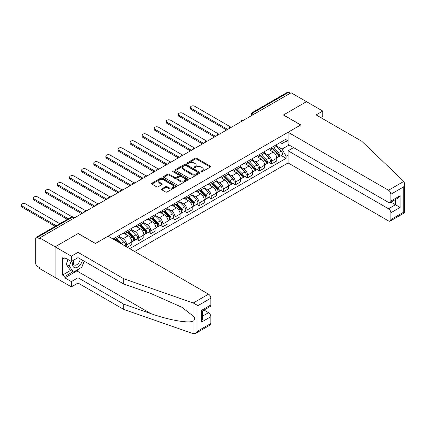<?xml version="1.0" encoding="UTF-8"?>
<svg xmlns="http://www.w3.org/2000/svg" width="426" height="426" viewBox="0 0 426 426"><rect width="100%" height="100%" fill="white"/><g stroke="black" fill="none" stroke-linecap="round" stroke-linejoin="round"><path stroke-width="0.64" d="M201.194 171.705A0.751 0.437 0 0 0 202.259 171.705L210.337 167.04A1.076 0.623 0 0 0 210.652 166.603A1.076 0.623 0 0 0 210.337 166.167L196.652 158.264A1.076 0.623 0 0 0 195.135 158.264L187.057 162.929A0.751 0.437 0 0 0 186.833 163.233A0.751 0.437 0 0 0 187.057 163.541A0.751 0.437 0 0 0 188.122 163.541L189.165 162.94A3.44 1.986 0 0 1 194.032 162.94L195.172 163.595A3.44 1.986 0 0 1 196.178 165A3.44 1.986 0 0 1 195.172 166.406L194.128 167.008A0.751 0.437 0 0 0 193.905 167.317A0.751 0.437 0 0 0 194.128 167.626A0.751 0.437 0 0 0 195.188 167.626L196.237 167.019A3.44 1.986 0 0 1 201.099 167.019L202.238 167.679A3.44 1.986 0 0 1 203.25 169.085A3.44 1.986 0 0 1 202.238 170.485L201.194 171.092A0.751 0.437 0 0 0 200.976 171.396A0.751 0.437 0 0 0 201.194 171.705L201.194 171.092M161.763 188.899A1.076 0.623 0 0 0 161.443 189.336A1.076 0.623 0 0 0 161.763 189.778L165.597 191.993A1.076 0.623 0 0 0 167.12 191.993L176.092 186.812A1.076 0.623 0 0 0 176.407 186.375A1.076 0.623 0 0 0 176.092 185.938L162.407 178.036A1.076 0.623 0 0 0 160.884 178.036L151.917 183.217A1.076 0.623 0 0 0 151.603 183.654A1.076 0.623 0 0 0 151.917 184.091L156.555 186.769A1.076 0.623 0 0 0 158.073 186.769L161.912 184.554A1.076 0.623 0 0 0 162.226 184.117A1.076 0.623 0 0 0 161.912 183.675L159.612 182.349A2.876 1.661 0 0 1 158.77 181.172A2.876 1.661 0 0 1 160.543 179.639A2.876 1.661 0 0 1 163.68 180.001L172.69 185.203A2.876 1.661 0 0 1 173.531 186.375A2.876 1.661 0 0 1 171.753 187.909A2.876 1.661 0 0 1 168.621 187.552L167.12 186.684A1.076 0.623 0 0 0 165.597 186.684L161.763 188.899L161.763 189.778L165.597 187.578L165.597 186.684M39.698 237.916L291.091 92.772L306.502 101.67L283.423 114.993L300.692 124.967L95.456 243.459L78.187 233.485L55.108 246.814L39.698 237.916L39.698 238.81L37.296 237.42A2.189 1.267 -120 0 0 36.199 237.314A2.189 1.267 -120 0 0 35.747 238.315L35.747 263.625A2.189 1.267 -120 0 0 37.296 266.309L39.698 267.693L39.698 268.588L55.108 277.486L55.108 246.814L55.108 277.486L71.371 286.874L71.371 281.597L78.033 277.752L78.033 283.029L71.371 286.874M189.24 178.345A1.076 0.623 0 0 0 190.763 178.345L199.73 173.164A1.076 0.623 0 0 0 200.05 172.727A1.076 0.623 0 0 0 199.73 172.285L186.05 164.388A1.076 0.623 0 0 0 184.527 164.388L175.56 169.564A1.076 0.623 0 0 0 175.24 170.006A1.076 0.623 0 0 0 175.56 170.443L189.24 178.345M173.238 171.87A0.751 0.437 0 0 1 174 171.976L174 171.082L187.909 179.112A1.076 0.623 0 0 1 188.228 179.548A1.076 0.623 0 0 1 187.909 179.99L178.941 185.166A1.076 0.623 0 0 1 177.418 185.166L163.738 177.269L167.578 175.07L167.578 174.175L163.738 176.391A1.076 0.623 0 0 0 163.424 176.827A1.076 0.623 0 0 0 163.738 177.269L163.738 176.391M167.578 175.07A1.076 0.623 0 0 1 169.095 175.07L169.095 174.175A1.076 0.623 0 0 0 167.578 174.175M169.095 174.175L174.644 177.376A1.076 0.623 0 0 0 176.167 177.376L178.712 175.906A1.076 0.623 0 0 0 179.026 175.469A1.076 0.623 0 0 0 178.712 175.027L172.935 171.694A0.751 0.437 0 0 1 172.716 171.385A0.751 0.437 0 0 1 173.18 170.986A0.751 0.437 0 0 1 174 171.082M134.648 251.505L288.072 162.929L388.517 220.924A3.286 1.896 -120 0 0 390.163 221.083A3.286 1.896 -120 0 0 390.844 219.582L390.844 212.787A3.286 1.896 -120 0 0 388.517 208.761L395.488 204.736L400.136 207.419L390.844 212.787M255.233 113.476L253.603 112.533A2.189 1.267 60 0 0 252.511 112.427L287.593 92.17A2.189 1.267 60 0 1 288.69 92.282L253.603 112.533A2.189 1.267 120 0 0 252.059 115.217L252.059 115.308M290.314 93.219L288.69 92.282M271.65 147.46A5.037 2.907 60 0 1 270.606 149.718L275.718 146.768A5.037 2.907 -120 0 0 276.762 144.505M264.397 152.881L268.087 155.016A5.037 2.907 60 0 1 271.65 161.182L276.762 158.232A5.037 2.907 -120 0 0 273.199 152.061L269.541 149.952M276.762 158.232L276.762 160.959L271.65 163.914L269.2 162.498M270.606 149.718A5.037 2.907 60 0 1 268.13 149.494M271.65 161.182L271.65 163.914M259.567 154.43A5.037 2.907 60 0 1 258.523 156.693L263.635 153.743A5.037 2.907 -120 0 0 264.679 151.48M257.118 169.473L259.567 170.89L264.679 167.935L264.679 165.208A5.037 2.907 -120 0 0 261.117 159.036L257.458 156.928M258.523 156.693A5.037 2.907 60 0 1 256.047 156.47M252.314 159.856L256.005 161.992A5.037 2.907 60 0 1 259.567 168.158L259.567 170.89M247.485 161.406A5.037 2.907 60 0 1 246.446 163.669L251.553 160.719A5.037 2.907 -120 0 0 252.597 158.456M245.035 176.449L247.485 177.866L252.597 174.91L252.597 172.184A5.037 2.907 -120 0 0 249.034 166.012L245.376 163.904M246.446 163.669A5.037 2.907 60 0 1 243.965 163.44M240.232 166.832L243.922 168.968A5.037 2.907 60 0 1 247.485 175.134L247.485 177.866M235.408 168.382A5.037 2.907 60 0 1 234.364 170.645L239.476 167.695A5.037 2.907 -120 0 0 240.514 165.432M232.953 183.425L235.408 184.836L240.52 181.886L240.52 179.16A5.037 2.907 -120 0 0 236.952 172.988L233.294 170.879M234.364 170.645A5.037 2.907 60 0 1 231.882 170.416M228.15 173.808L231.845 175.938A5.037 2.907 60 0 1 235.408 182.11L235.408 184.836M223.325 175.358A5.037 2.907 60 0 1 222.281 177.621L227.393 174.671A5.037 2.907 -120 0 0 228.437 172.408M220.87 190.401L223.325 191.812L228.437 188.862L228.437 186.135A5.037 2.907 -120 0 0 224.875 179.964L221.216 177.85M222.281 177.621A5.037 2.907 60 0 1 219.8 177.392M216.067 180.784L219.763 182.914A5.037 2.907 60 0 1 223.325 189.085L223.325 191.812M211.243 182.333A5.037 2.907 60 0 1 210.199 184.596L215.311 181.646A5.037 2.907 -120 0 0 216.355 179.383M208.793 197.376L211.243 198.788L216.355 195.838L216.355 193.111A5.037 2.907 -120 0 0 212.792 186.939L209.134 184.825M210.199 184.596A5.037 2.907 60 0 1 207.718 184.367M203.99 187.76L207.68 189.889A5.037 2.907 60 0 1 211.243 196.061L211.243 198.788M199.16 189.309A5.037 2.907 60 0 1 198.117 191.572L203.229 188.622A5.037 2.907 -120 0 0 204.272 186.359M196.711 204.352L199.16 205.763L204.272 202.813L204.272 200.087A5.037 2.907 -120 0 0 200.71 193.915L197.052 191.801M198.117 191.572A5.037 2.907 60 0 1 195.635 191.343M191.908 194.735L195.598 196.865A5.037 2.907 60 0 1 199.16 203.037L199.16 205.763M187.078 196.285A5.037 2.907 60 0 1 186.034 198.548L191.146 195.598A5.037 2.907 -120 0 0 192.19 193.335M184.628 211.323L187.078 212.739L192.19 209.789L192.19 207.063A5.037 2.907 -120 0 0 188.627 200.891L184.969 198.777M186.034 198.548A5.037 2.907 60 0 1 183.553 198.319M179.825 201.711L183.515 203.841A5.037 2.907 60 0 1 187.078 210.013L187.078 212.739M174.995 203.261A5.037 2.907 60 0 1 173.952 205.524L179.064 202.568A5.037 2.907 -120 0 0 180.107 200.311M172.546 218.298L174.995 219.715L180.107 216.765L180.107 214.038A5.037 2.907 -120 0 0 176.545 207.867L172.887 205.753M173.952 205.524A5.037 2.907 60 0 1 171.47 205.295M167.743 208.687L171.433 210.817A5.037 2.907 60 0 1 174.995 216.988L174.995 219.715M162.913 210.236A5.037 2.907 60 0 1 161.869 212.499L166.981 209.544A5.037 2.907 -120 0 0 168.025 207.286M160.464 225.274L162.913 226.691L168.025 223.741L168.025 221.014A5.037 2.907 -120 0 0 164.463 214.842L160.804 212.728M161.869 212.499A5.037 2.907 60 0 1 159.393 212.27M155.66 215.662L159.351 217.792A5.037 2.907 60 0 1 162.913 223.964L162.913 226.691M150.831 217.212A5.037 2.907 60 0 1 149.787 219.475L154.899 216.52A5.037 2.907 -120 0 0 155.943 214.262M148.381 232.25L150.831 233.666L155.943 230.716L155.943 227.99A5.037 2.907 -120 0 0 152.38 221.818L148.722 219.704M149.787 219.475A5.037 2.907 60 0 1 147.311 219.246M143.578 222.638L147.268 224.768A5.037 2.907 60 0 1 150.831 230.94L150.831 233.666M138.754 224.188A5.037 2.907 60 0 1 137.71 226.446L142.822 223.496A5.037 2.907 -120 0 0 143.86 221.238M136.299 239.226L138.754 240.642L143.86 237.692L143.86 234.96A5.037 2.907 -120 0 0 140.298 228.794L136.639 226.68M137.71 226.446A5.037 2.907 60 0 1 135.228 226.222M131.496 229.614L135.191 231.744A5.037 2.907 60 0 1 138.754 237.916L138.754 240.642M126.671 231.164A5.037 2.907 60 0 1 125.627 233.421L130.739 230.471A5.037 2.907 -120 0 0 131.783 228.208M127.289 247.261L131.783 244.668L131.783 241.936A5.037 2.907 -120 0 0 128.221 235.77L124.557 233.656M125.627 233.421A5.037 2.907 60 0 1 123.146 233.198M119.413 236.59L123.109 238.72A5.037 2.907 60 0 1 126.671 244.891L126.671 246.899M114.477 239.859L118.657 237.447A5.037 2.907 -120 0 0 119.701 235.184M114.589 238.139A5.037 2.907 60 0 1 114.216 239.71M288.072 142.316L286.134 141.198L282.028 143.567L280.207 142.518M276.479 145.905L282.028 149.111L289.116 145.021M288.072 155.101L286.134 156.22L282.028 149.111M129.69 248.646L286.134 158.323L286.134 156.22M288.072 140.079L286.134 141.198L286.134 139.094L113.039 239.034M281.282 155.522L286.134 158.323M201.498 171.811L202.238 171.38A3.44 1.986 0 0 0 203.25 169.979L203.25 169.085M196.178 165L196.178 165.895A3.44 1.986 0 0 1 195.172 167.301L194.426 167.732M210.322 167.051L196.652 159.159A1.076 0.623 0 0 0 195.135 159.159L187.355 163.648M199.719 173.174L186.05 165.283A1.076 0.623 0 0 0 184.527 165.283L175.571 170.453L175.56 169.564M197.829 173.031A0.751 0.437 0 0 0 198.053 172.727A0.751 0.437 0 0 0 197.829 172.418L185.821 165.485A0.751 0.437 0 0 0 184.756 165.485L183.654 166.119A3.44 1.986 0 0 0 182.647 167.525A3.44 1.986 0 0 0 183.654 168.93L191.865 173.67A3.44 1.986 0 0 0 196.727 173.67L197.829 173.031L197.829 173.925A0.751 0.437 0 0 0 198.053 173.622L198.053 172.727M182.647 167.525L182.647 168.419A3.44 1.986 0 0 0 183.654 169.825L183.654 168.93M197.829 173.925L196.727 174.564A3.44 1.986 0 0 1 191.865 174.564L183.654 169.825M169.095 175.07L174.644 178.27A1.076 0.623 0 0 0 176.167 178.27L178.712 176.801A1.076 0.623 0 0 0 179.026 176.364L179.026 175.469M174 171.976L187.898 179.996M180.406 180.704A2.876 1.661 0 0 0 183.537 181.061A2.876 1.661 0 0 0 185.315 179.527A2.876 1.661 0 0 0 184.469 178.356L181.295 176.524A1.076 0.623 0 0 0 179.777 176.524L177.232 177.993A1.076 0.623 0 0 0 176.918 178.43A1.076 0.623 0 0 0 177.232 178.872L180.406 180.704L180.406 181.598A2.876 1.661 0 0 0 183.537 181.955A2.876 1.661 0 0 0 185.315 180.422L185.315 179.527M176.918 178.43L176.918 179.325A1.076 0.623 0 0 0 177.232 179.767L177.232 178.872M180.406 181.598L177.232 179.767M173.531 186.375L173.531 187.27A2.876 1.661 0 0 1 171.753 188.803A2.876 1.661 0 0 1 168.621 188.441L167.12 187.578A1.076 0.623 0 0 0 165.597 187.578M158.77 181.172L158.77 182.067A2.876 1.661 0 0 0 159.612 183.244L159.612 182.349M161.912 183.675L161.912 184.554L159.612 183.244M176.076 186.822L162.407 178.931A1.076 0.623 0 0 0 160.884 178.931L151.928 184.101M272.299 148.743L277.06 153.435A2.737 1.582 60 0 1 277.784 157.54L276.762 158.131M273.252 149.675L275.271 150.841M230.652 127.007L194.746 106.276A2.519 1.454 -0 0 0 191.998 105.962A2.519 1.454 -0 0 0 190.443 107.304A2.519 1.454 -0 0 0 191.183 108.332L227.66 129.392M272.832 148.434L278.04 153.578A1.315 0.761 60 0 1 278.386 155.549A1.315 0.761 60 0 1 278.269 155.596M273.62 147.982L278.375 152.678A2.737 1.582 60 0 1 279.099 156.784A2.737 1.582 60 0 1 278.274 156.869M276.282 146.251L281.165 151.065A2.737 1.582 60 0 1 281.89 155.17L279.099 156.784M226.653 129.973L191.183 109.498A2.519 1.454 180 0 1 190.443 108.465L190.443 107.304M260.217 155.719L264.977 160.41A2.737 1.582 60 0 1 265.702 164.516L264.679 165.107M261.17 156.651L263.188 157.817M218.57 133.982L182.663 113.252A2.519 1.454 -0 0 0 179.921 112.938A2.519 1.454 -0 0 0 178.361 114.28A2.519 1.454 -0 0 0 179.101 115.308L215.577 136.368M260.749 155.41L265.957 160.554A1.315 0.761 60 0 1 266.309 162.524A1.315 0.761 60 0 1 266.186 162.572M261.537 154.957L266.298 159.654A2.737 1.582 60 0 1 267.017 163.76A2.737 1.582 60 0 1 266.191 163.845M264.2 153.222L269.083 158.041A2.737 1.582 60 0 1 269.807 162.146L267.017 163.76M214.571 136.948L179.101 116.468A2.519 1.454 180 0 1 178.361 115.441L178.361 114.28M248.14 162.689L252.895 167.386A2.737 1.582 60 0 1 253.619 171.492L252.597 172.083M249.088 163.627L251.106 164.793M206.488 140.958L170.581 120.228A2.519 1.454 -0 0 0 167.839 119.914A2.519 1.454 -0 0 0 166.284 121.256A2.519 1.454 -0 0 0 167.019 122.283L203.495 143.344M248.667 162.386L253.88 167.53A1.315 0.761 60 0 1 254.226 169.5A1.315 0.761 60 0 1 254.104 169.548M249.455 161.933L254.215 166.63A2.737 1.582 60 0 1 254.934 170.73A2.737 1.582 60 0 1 254.109 170.821M252.117 160.197L257 165.016A2.737 1.582 60 0 1 257.725 169.122L254.934 170.73M202.488 143.924L167.019 123.444A2.519 1.454 180 0 1 166.284 122.416L166.284 121.256M403.805 181.423L404.7 183.59L403.736 186.828L390.844 194.272A3.286 1.896 -120 0 0 388.517 190.246L403.805 181.423L361.802 141.288L316.108 114.908L322.764 111.058L306.502 101.67L283.503 114.951L300.772 124.919L288.072 132.257L388.517 190.246M322.764 111.058L322.764 116.335L320.677 117.544M288.072 162.929L288.072 150.767L388.517 208.761M288.072 132.257L288.072 144.419L388.517 202.409A3.286 1.896 -120 0 0 390.163 202.574A3.286 1.896 -120 0 0 390.844 201.072L390.844 194.272M293.567 147.593L288.072 150.767M390.951 202.116L395.488 204.736L395.488 199.496M390.844 201.072L400.136 195.704L397.815 198.154L390.163 202.574M390.844 219.582L403.736 212.137L404.226 212.42M78.033 277.752L123.726 304.137L123.726 309.409L193.244 333.664L195.635 333.393L197.962 330.943L210.854 323.494A3.286 1.896 60 0 1 210.172 325.001L195.635 333.393M123.726 304.137L150.735 313.557C169.921 320.528 191.412 323.989 193.936 320.517C194.778 319.457 194.778 318.158 193.936 316.619L181.87 307.247L150.735 293.434L123.726 284.014L78.033 257.634L71.371 261.479L64.864 257.719L64.864 259.152L62.542 257.81L62.542 275.074L64.864 276.41L72.921 271.761M123.726 309.409L78.033 283.029M210.854 298.189L197.962 305.634L193.244 302.993L123.726 278.737L78.033 252.357L71.371 256.202L55.108 246.814L78.112 233.533L95.381 243.502L108.082 236.169L208.532 294.164A3.286 1.896 60 0 1 210.854 298.189L210.854 304.984A3.286 1.896 60 0 1 210.172 306.491L202.526 310.905L202.526 318.829L201.562 322.067L201.562 310.352C202.813 311.076 202.813 311.076 201.562 310.352L210.854 304.984M71.371 256.202L71.371 261.479M80.285 268.135A12.322 7.114 -60 0 1 76.872 270.915L64.864 277.843L71.371 281.597M64.864 277.843L64.864 276.41M78.033 252.357L78.033 257.634M123.726 278.737L123.726 284.014M202.526 316.145L208.532 312.673A3.286 1.896 60 0 1 210.854 316.699L210.854 323.494M208.532 312.673L203.995 310.059M84.481 261.356A12.322 7.114 -60 0 1 82.729 264.913M66.105 258.438L64.864 259.152M62.542 275.074L70.599 270.419M73.591 260.195A7.12 4.111 120 0 0 72.612 264.205A7.12 4.111 120 0 0 76.914 267.475A7.12 4.111 120 0 0 82.463 260.19M73.97 259.977A4.872 2.812 120 0 0 73.283 262.762A4.872 2.812 120 0 0 74.289 264.993A4.872 2.812 120 0 0 78.011 263.721A4.872 2.812 120 0 0 80.173 258.87M84.178 261.181L81.824 267.246L73.464 272.076L70.365 270.286L66.184 264.338L68.043 259.556M73.464 272.076L69.284 266.128L71.137 261.346M66.184 264.338L69.284 266.128M236.057 169.665L240.818 174.362A2.737 1.582 60 0 1 241.537 178.467L240.514 179.058M237.005 170.602L239.023 171.769M194.405 147.934L158.499 127.204A2.519 1.454 -0 0 0 155.756 126.889A2.519 1.454 -0 0 0 154.201 128.231A2.519 1.454 -0 0 0 154.936 129.259L191.412 150.319M236.584 169.362L241.798 174.506A1.315 0.761 60 0 1 242.144 176.476A1.315 0.761 60 0 1 242.021 176.524M237.373 168.909L242.133 173.6A2.737 1.582 60 0 1 242.852 177.706A2.737 1.582 60 0 1 242.027 177.796M240.035 167.173L244.918 171.992A2.737 1.582 60 0 1 245.642 176.098L242.852 177.706M190.406 150.9L154.936 130.42A2.519 1.454 180 0 1 154.201 129.392L154.201 128.231M223.975 176.641L228.735 181.338A2.737 1.582 60 0 1 229.454 185.443L228.432 186.034M224.923 177.578L226.941 178.744M182.323 154.91L146.416 134.179A2.519 1.454 -0 0 0 143.674 133.86A2.519 1.454 -0 0 0 142.119 135.207A2.519 1.454 -0 0 0 142.854 136.235L179.335 157.295M224.502 176.337L229.715 181.481A1.315 0.761 60 0 1 230.061 183.452A1.315 0.761 60 0 1 229.939 183.5M225.29 175.885L230.051 180.576A2.737 1.582 60 0 1 230.775 184.682A2.737 1.582 60 0 1 229.944 184.772M227.953 174.149L232.836 178.968A2.737 1.582 60 0 1 233.56 183.073L230.775 184.682M178.329 157.876L142.854 137.396A2.519 1.454 180 0 1 142.119 136.368L142.119 135.207M211.892 183.617L216.653 188.313A2.737 1.582 60 0 1 217.372 192.419L216.355 193.01M212.84 184.554L214.858 185.72M170.24 161.88L134.339 141.155A2.519 1.454 -0 0 0 131.591 140.836A2.519 1.454 -0 0 0 130.036 142.183A2.519 1.454 -0 0 0 130.777 143.211L167.253 164.271M212.42 183.313L217.633 188.457A1.315 0.761 60 0 1 217.979 190.427A1.315 0.761 60 0 1 217.856 190.475M213.208 182.86L217.968 187.552A2.737 1.582 60 0 1 218.692 191.657A2.737 1.582 60 0 1 217.862 191.748M215.87 181.125L220.759 185.944A2.737 1.582 60 0 1 221.477 190.049L218.692 191.657M166.246 164.851L130.777 144.371A2.519 1.454 180 0 1 130.036 143.344L130.036 142.183M199.81 190.592L204.571 195.289A2.737 1.582 60 0 1 205.295 199.395L204.272 199.986M200.758 191.53L202.776 192.696M158.158 168.856L122.257 148.131A2.519 1.454 -0 0 0 119.509 147.811A2.519 1.454 -0 0 0 117.954 149.159A2.519 1.454 -0 0 0 118.694 150.186L155.17 171.247M200.337 190.289L205.55 195.433A1.315 0.761 60 0 1 205.896 197.403A1.315 0.761 60 0 1 205.779 197.451M201.125 189.831L205.886 194.528A2.737 1.582 60 0 1 206.61 198.633A2.737 1.582 60 0 1 205.779 198.724M203.788 188.1L208.676 192.919A2.737 1.582 60 0 1 209.395 197.025L206.61 198.633M154.164 171.827L118.694 151.347A2.519 1.454 180 0 1 117.954 150.319L117.954 149.159M187.728 197.568L192.488 202.265A2.737 1.582 60 0 1 193.212 206.37L192.19 206.961M188.675 198.505L190.694 199.672M146.075 175.831L110.174 155.101A2.519 1.454 -0 0 0 107.427 154.787A2.519 1.454 -0 0 0 105.872 156.134A2.519 1.454 -0 0 0 106.612 157.162L143.088 178.222M188.255 197.265L193.468 202.403A1.315 0.761 60 0 1 193.814 204.379A1.315 0.761 60 0 1 193.697 204.421M189.043 196.807L193.803 201.503A2.737 1.582 60 0 1 194.528 205.609A2.737 1.582 60 0 1 193.702 205.699M191.711 195.076L196.594 199.895A2.737 1.582 60 0 1 197.313 204.001L194.528 205.609M142.082 178.803L106.612 158.323A2.519 1.454 180 0 1 105.872 157.295L105.872 156.134M175.645 204.544L180.406 209.241A2.737 1.582 60 0 1 181.13 213.346L180.107 213.937M176.598 205.481L178.611 206.647M133.998 182.807L98.092 162.077A2.519 1.454 -0 0 0 95.344 161.763A2.519 1.454 -0 0 0 93.789 163.11A2.519 1.454 -0 0 0 94.529 164.138L131.006 185.198M176.172 204.24L181.385 209.379A1.315 0.761 60 0 1 181.732 211.349A1.315 0.761 60 0 1 181.614 211.397M176.966 203.782L181.721 208.479A2.737 1.582 60 0 1 182.445 212.585A2.737 1.582 60 0 1 181.62 212.675M179.628 202.052L184.511 206.871A2.737 1.582 60 0 1 185.235 210.976L182.445 212.585M129.999 185.779L94.529 165.299A2.519 1.454 180 0 1 93.789 164.271L93.789 163.11M163.563 211.52L168.323 216.216A2.737 1.582 60 0 1 169.047 220.322L168.025 220.908M164.516 212.457L166.534 213.623M121.916 189.783L86.009 169.053A2.519 1.454 -0 0 0 83.262 168.739A2.519 1.454 -0 0 0 81.707 170.08A2.519 1.454 -0 0 0 82.447 171.114L118.923 192.174M164.095 211.216L169.303 216.355A1.315 0.761 60 0 1 169.649 218.325A1.315 0.761 60 0 1 169.532 218.373M164.883 210.758L169.639 215.455A2.737 1.582 60 0 1 170.363 219.56A2.737 1.582 60 0 1 169.537 219.646M167.546 209.028L172.429 213.847A2.737 1.582 60 0 1 173.153 217.952L170.363 219.56M117.917 192.754L82.447 172.274A2.519 1.454 180 0 1 81.707 171.247L81.707 170.08M151.486 218.495L156.241 223.192A2.737 1.582 60 0 1 156.965 227.298L155.943 227.883M152.433 219.433L154.452 220.599M109.833 196.759L73.927 176.029A2.519 1.454 -0 0 0 71.185 175.714A2.519 1.454 -0 0 0 69.63 177.056A2.519 1.454 -0 0 0 70.365 178.084L106.841 199.144M152.013 218.192L157.221 223.33A1.315 0.761 60 0 1 157.572 225.301A1.315 0.761 60 0 1 157.45 225.349M152.801 217.734L157.561 222.431A2.737 1.582 60 0 1 158.28 226.536A2.737 1.582 60 0 1 157.455 226.621M155.463 216.003L160.346 220.822A2.737 1.582 60 0 1 161.071 224.928L158.28 226.536M105.834 199.73L70.365 179.25A2.519 1.454 180 0 1 69.63 178.222L69.63 177.056M139.403 225.471L144.158 230.168A2.737 1.582 60 0 1 144.883 234.273L143.86 234.859M140.351 226.408L142.369 227.569M97.751 203.734L61.845 183.004A2.519 1.454 -0 0 0 59.102 182.69A2.519 1.454 -0 0 0 57.547 184.032A2.519 1.454 -0 0 0 58.282 185.06L94.758 206.12M139.93 225.168L145.144 230.306A1.315 0.761 60 0 1 145.49 232.276A1.315 0.761 60 0 1 145.367 232.324M140.718 224.71L145.479 229.406A2.737 1.582 60 0 1 146.198 233.512A2.737 1.582 60 0 1 145.373 233.597M143.381 222.979L148.264 227.798A2.737 1.582 60 0 1 148.988 231.904L146.198 233.512M93.752 206.706L58.282 186.226A2.519 1.454 180 0 1 57.547 185.198L57.547 184.032M127.321 232.447L132.081 237.144A2.737 1.582 60 0 1 132.8 241.244L131.778 241.835M128.269 233.384L130.287 234.545M85.669 210.71L49.762 189.98A2.519 1.454 -0 0 0 47.02 189.666A2.519 1.454 -0 0 0 45.465 191.008A2.519 1.454 -0 0 0 46.2 192.035L82.681 213.096M127.848 232.143L133.061 237.282A1.315 0.761 60 0 1 133.407 239.252A1.315 0.761 60 0 1 133.285 239.3M128.636 231.685L133.397 236.382A2.737 1.582 60 0 1 134.115 240.488A2.737 1.582 60 0 1 133.29 240.573M131.299 229.955L136.182 234.774A2.737 1.582 60 0 1 136.906 238.874L134.115 240.488M81.67 213.676L46.2 193.202A2.519 1.454 180 0 1 45.465 192.174L45.465 191.008M115.238 239.423L117.39 241.542M116.186 240.36L118.204 241.521M72.037 216.791L37.68 196.956A2.519 1.454 -0 0 0 34.937 196.642A2.519 1.454 -0 0 0 33.382 197.983A2.519 1.454 -0 0 0 34.117 199.011L68.33 218.762M119.408 242.708L115.766 239.114M116.554 238.661L121.314 243.358A2.737 1.582 60 0 1 121.969 244.189M119.216 236.931L124.104 241.744A2.737 1.582 60 0 1 124.839 245.845M67.324 219.342L34.117 200.177A2.519 1.454 180 0 1 33.382 199.144L33.382 197.983M59.81 223.682L25.603 203.932A2.519 1.454 -0 0 0 22.855 203.617A2.519 1.454 -0 0 0 21.3 204.959A2.519 1.454 -0 0 0 22.04 205.987L56.248 225.737M55.242 226.318L22.04 207.153A2.519 1.454 180 0 1 21.3 206.12L21.3 204.959M252.133 115.265L252.059 115.217A2.189 1.267 0 0 1 251.415 114.322L251.415 115.68M126.671 244.891L131.783 241.936M138.754 237.916L143.86 234.96M150.831 230.94L155.943 227.99M162.913 223.964L168.025 221.014M174.995 216.988L180.107 214.038M187.078 210.013L192.19 207.063M199.16 203.037L204.272 200.087M211.243 196.061L216.355 193.111M223.325 189.085L228.437 186.135M235.408 182.11L240.52 179.16M247.485 175.134L252.597 172.184M259.567 168.158L264.679 165.208M123.109 238.72L128.221 235.77M135.191 231.744L140.298 228.794M147.268 224.768L152.38 221.818M159.351 217.792L164.463 214.842M171.433 210.817L176.545 207.867M183.515 203.841L188.627 200.891M195.598 196.865L200.71 193.915M207.68 189.889L212.792 186.939M219.763 182.914L224.875 179.964M231.845 175.938L236.952 172.988M243.922 168.968L249.034 166.012M256.005 161.992L261.117 159.036M268.087 155.016L273.199 152.061M243.555 120.217A2.189 1.267 120 0 0 242.591 120.776M231.472 127.193A2.189 1.267 120 0 0 230.509 127.747M219.395 134.169A2.189 1.267 120 0 0 218.426 134.722M207.313 141.139A2.189 1.267 120 0 0 206.344 141.698M195.23 148.115A2.189 1.267 120 0 0 194.261 148.674M183.148 155.091A2.189 1.267 120 0 0 182.179 155.65M171.066 162.066A2.189 1.267 120 0 0 170.096 162.625M158.983 169.042A2.189 1.267 120 0 0 158.014 169.601M146.901 176.018A2.189 1.267 120 0 0 145.937 176.577M134.818 182.994A2.189 1.267 120 0 0 133.855 183.553M122.736 189.969A2.189 1.267 120 0 0 121.772 190.529M110.659 196.945A2.189 1.267 120 0 0 109.69 197.504M98.576 203.921A2.189 1.267 120 0 0 97.607 204.48M86.494 210.897A2.189 1.267 120 0 0 85.525 211.456M74.007 218.107L72.377 217.164L37.296 237.42M74.646 217.734L73.474 217.058A2.189 1.267 120 0 0 72.377 217.164A2.189 1.267 60 0 0 71.286 217.058L36.199 237.314M202.238 171.38L202.238 170.485M194.128 167.626L194.128 167.008M195.172 167.301L195.172 166.406M187.057 163.541L187.057 162.929M195.135 159.159L195.135 158.264M196.652 159.159L196.652 158.264M210.337 167.04L210.337 166.167M184.527 165.283L184.527 164.388M186.05 165.283L186.05 164.388M199.73 173.164L199.73 172.285M191.865 174.564L191.865 173.67M196.727 174.564L196.727 173.67M174.644 178.27L174.644 177.376M176.167 178.27L176.167 177.376M178.712 176.801L178.712 175.906M187.909 179.99L187.909 179.112M167.12 187.578L167.12 186.684M168.621 188.441L168.621 187.552M151.917 184.091L151.917 183.217M160.884 178.931L160.884 178.036M162.407 178.931L162.407 178.036M176.092 186.812L176.092 185.938M277.06 153.435L275.489 154.345M278.663 154.947L278.167 155.234M281.165 151.065L278.375 152.678M191.183 109.498L191.183 108.332M264.977 160.41L263.406 161.321M266.58 161.923L266.085 162.205M269.083 158.041L266.298 159.654M179.101 116.468L179.101 115.308M252.895 167.386L251.324 168.297M254.498 168.898L254.002 169.181M257 165.016L254.215 166.63M167.019 123.444L167.019 122.283M403.736 212.137L403.736 186.828M400.136 195.704L400.136 207.419M193.936 333.83L193.936 320.517M193.936 316.619L193.936 303.312M197.962 305.634L197.962 330.943M210.854 316.699L201.562 322.067M193.244 302.993L208.532 294.164M76.872 270.915L150.735 313.557M240.818 174.362L239.242 175.272M242.415 175.874L241.92 176.156M244.918 171.992L242.133 173.6M154.936 130.42L154.936 129.259M228.735 181.338L227.159 182.248M230.333 182.85L229.838 183.132M232.836 178.968L230.051 180.576M142.854 137.396L142.854 136.235M216.653 188.313L215.077 189.224M218.25 189.826L217.755 190.108M220.759 185.944L217.968 187.552M130.777 144.371L130.777 143.211M204.571 195.289L203 196.2M206.168 196.801L205.678 197.084M208.676 192.919L205.886 194.528M118.694 151.347L118.694 150.186M192.488 202.265L190.917 203.17M194.086 203.777L193.596 204.059M196.594 199.895L193.803 201.503M106.612 158.323L106.612 157.162M180.406 209.241L178.835 210.146M182.003 210.748L181.513 211.035M184.511 206.871L181.721 208.479M94.529 165.299L94.529 164.138M168.323 216.216L166.752 217.122M169.926 217.723L169.431 218.011M172.429 213.847L169.639 215.455M82.447 172.274L82.447 171.114M156.241 223.192L154.67 224.097M157.844 224.699L157.348 224.987M160.346 220.822L157.561 222.431M70.365 179.25L70.365 178.084M144.158 230.168L142.588 231.073M145.761 231.675L145.266 231.962M148.264 227.798L145.479 229.406M58.282 186.226L58.282 185.06M132.081 237.144L130.505 238.049M133.679 238.651L133.184 238.938M136.182 234.774L133.397 236.382M46.2 193.202L46.2 192.035M124.104 241.744L121.314 243.358M34.117 200.177L34.117 199.011M22.04 207.153L22.04 205.987M243.741 120.111A2.189 2.189 0 0 0 240.93 121.729M231.659 127.081A2.189 2.189 0 0 0 228.853 128.705M219.576 134.057A2.189 2.189 0 0 0 216.77 135.681M207.499 141.033A2.189 2.189 0 0 0 204.688 142.657M195.417 148.008A2.189 2.189 0 0 0 192.605 149.632M183.334 154.984A2.189 2.189 0 0 0 180.523 156.608M171.252 161.96A2.189 2.189 0 0 0 168.44 163.584M159.17 168.936A2.189 2.189 0 0 0 156.358 170.56M147.087 175.911A2.189 2.189 0 0 0 144.276 177.535M135.005 182.887A2.189 2.189 0 0 0 132.193 184.511M122.922 189.863A2.189 2.189 0 0 0 120.116 191.487M110.845 196.839A2.189 2.189 0 0 0 108.034 198.457M98.763 203.814A2.189 2.189 0 0 0 95.951 205.433M86.68 210.79A2.189 2.189 0 0 0 83.869 212.409M73.474 217.058A2.189 2.189 0 0 0 71.286 217.058M252.511 112.427A2.189 2.189 0 0 0 251.415 114.322M404.7 183.59L404.7 212.691L390.163 221.083"/></g></svg>
